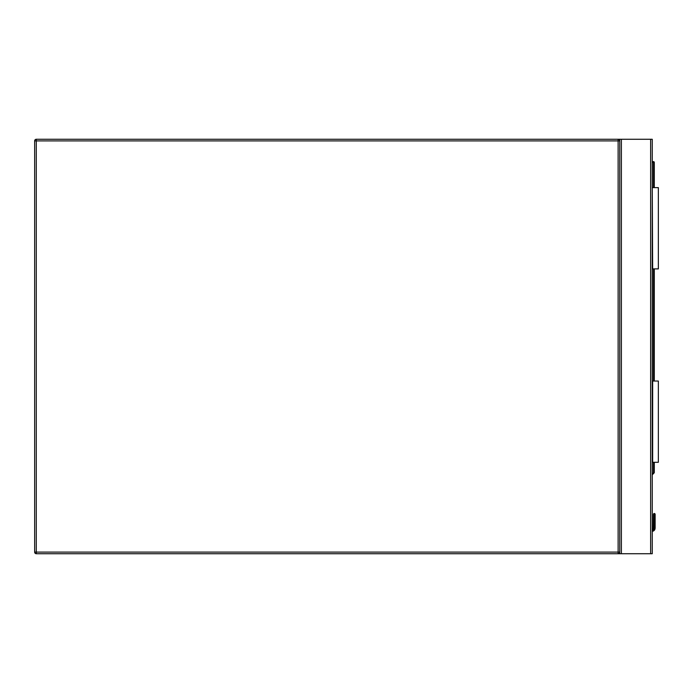 <?xml version="1.0" encoding="UTF-8"?>
<svg xmlns="http://www.w3.org/2000/svg" width="693" height="693" viewBox="0 0 693 693"><rect width="100%" height="100%" fill="white"/><g stroke="black" fill="none" stroke-linecap="round" stroke-linejoin="round"><path stroke-width="1.04" d="M36.279 139.276L618.121 139.276A1.629 1.629 0 0 1 619.75 140.904L619.75 552.096A1.629 1.629 0 0 1 618.121 553.724L36.279 553.724A1.629 1.629 0 0 1 34.65 552.096L34.65 140.904A1.629 1.629 0 0 1 36.279 139.276L36.279 552.096L618.121 552.096L618.121 140.904L34.65 140.904M619.75 553.724L619.75 139.276L652.252 139.276L652.252 553.724L618.121 553.724L618.121 552.096L619.75 552.096M619.75 139.276L618.121 139.276L618.121 140.904L619.75 140.904M655.136 514.31L654.287 513.452L653.43 514.31L655.136 514.31L654.287 513.452L653.43 514.31L653.308 528.733A1.542 1.542 0 0 1 652.252 529.625A1.542 1.542 0 0 0 653.308 528.733L653.43 514.31L654.287 513.452L653.43 514.31A0.814 0.572 180 0 1 654.244 513.738L654.244 523.31L654.331 513.738A0.814 0.572 -0 0 1 655.136 514.31L654.287 513.452L653.681 513.704L654.287 513.452L655.136 514.31L655.136 528.127L655.136 523.882L655.136 528.127L654.894 529.365L655.136 528.127L654.894 529.365L654.14 529.054L654.331 528.023L654.14 529.054L654.331 528.023L655.136 528.127M652.252 474.818L654.045 473.024L652.252 474.818M652.252 161.625L653.473 161.625A0.814 0.814 0 0 1 654.287 162.439L654.287 187.63M654.287 268.893L654.287 381.037M654.287 462.3L654.287 472.444A0.814 0.814 0 0 1 654.045 473.024L653.473 472.444L653.473 462.3M653.43 523.882A0.814 0.572 180 0 1 654.244 523.31L654.244 528.023L654.053 529.054L653.308 528.733A1.542 1.542 0 0 1 652.252 529.625A1.542 1.542 0 0 0 653.308 528.733A1.542 1.542 0 0 1 652.252 529.625A1.542 1.542 0 0 0 653.308 528.733M654.894 529.365A3.248 3.248 0 0 1 652.252 531.358A3.248 3.248 0 0 0 654.894 529.365M654.244 528.023L653.43 528.127M652.659 462.3L652.659 381.037L658.35 381.037L658.35 462.3L652.252 462.3M652.659 187.63L658.35 187.63L658.35 268.893L652.659 268.893L652.252 187.63M36.279 553.724L36.279 552.096L34.65 552.096M650.632 139.276L650.632 553.724M621.378 139.276L621.378 553.724M652.252 530.535A2.434 2.434 0 0 0 654.14 529.054L654.053 529.054A2.356 2.356 0 0 1 652.252 530.457M652.252 473.665L654.287 472.444M653.473 381.037L653.473 268.893M653.473 187.63L653.473 162.439L652.252 162.439M654.331 528.023L654.331 523.31A0.814 0.572 -0 0 1 655.136 523.882M653.473 161.625L653.473 162.439L654.287 162.439M654.894 513.704L654.287 513.452L654.894 513.704"/></g></svg>
